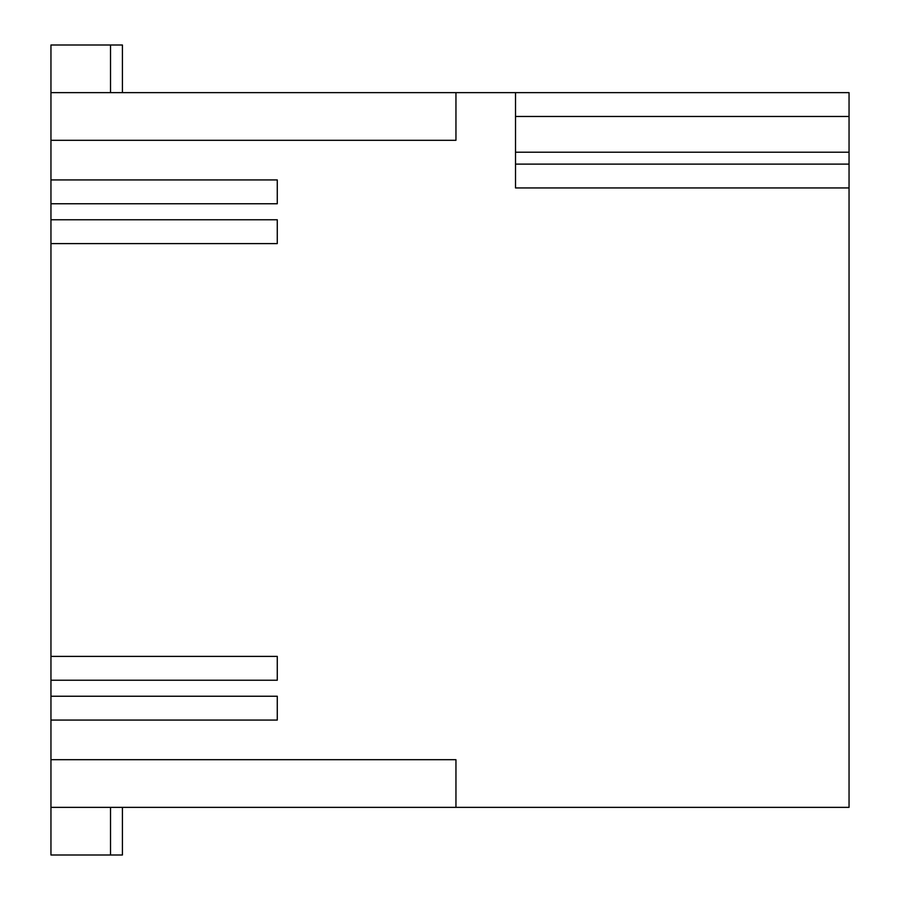 <?xml version="1.0" encoding="UTF-8"?>
<svg xmlns="http://www.w3.org/2000/svg" width="900" height="900" viewBox="0 0 900 900"><rect width="100%" height="100%" fill="white"/><g stroke="black" fill="none" stroke-linecap="round" stroke-linejoin="round"><path stroke-width="1.35" d="M122.422 807.356L122.422 855L50.951 855L50.951 696.24L277.279 696.24L277.279 720.067L50.951 720.067M50.951 759.701L455.951 759.701L455.951 807.356L849.049 807.356L849.049 92.644L455.951 92.644L455.951 140.299L50.951 140.299L50.951 179.933L277.279 179.933L277.279 203.76L50.951 203.76L50.951 219.769L277.279 219.769L277.279 243.596L50.951 243.596L50.951 656.404L277.279 656.404L277.279 680.231L50.951 680.231L50.951 696.24M50.951 807.356L455.951 807.356M122.422 92.644L122.422 45L50.951 45L50.951 140.299M849.049 187.942L515.52 187.942L515.52 92.644M50.951 203.76L50.951 179.933M50.951 680.231L50.951 656.404M50.951 243.596L50.951 219.769M515.52 164.115L849.049 164.115M455.951 92.644L50.951 92.644M110.52 855L110.52 807.356M110.52 92.644L110.52 45M515.52 152.201L849.049 152.201M849.049 116.471L515.52 116.471"/></g></svg>
